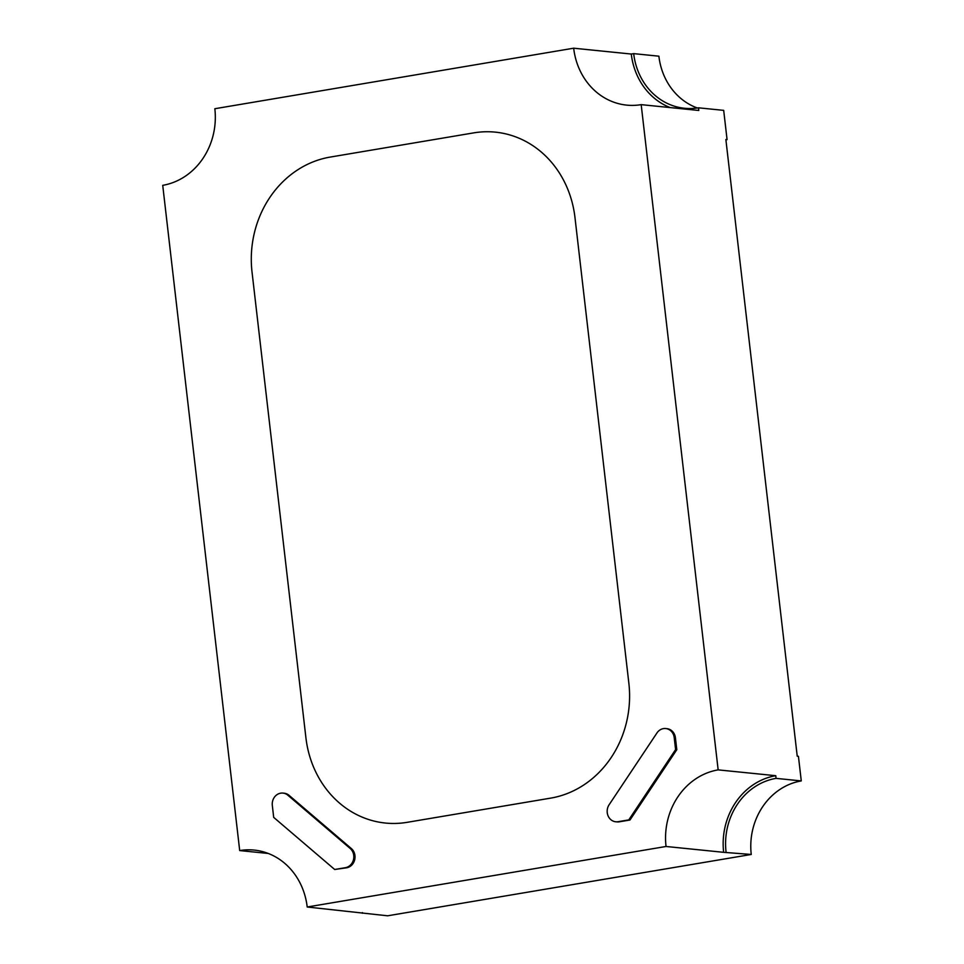 <?xml version="1.0" encoding="UTF-8"?>
<svg xmlns="http://www.w3.org/2000/svg" width="964" height="964" viewBox="0 0 964 964"><rect width="100%" height="100%" fill="white"/><g stroke="black" fill="none" stroke-linecap="round" stroke-linejoin="round"><path stroke-width="1.45" d="M665.738 728.543L666.931 728.664A10.773 9.64 95.8 0 1 675.415 737.773L674.222 737.653A10.773 9.64 -84.2 0 0 665.738 728.543A10.773 9.64 -84.2 0 0 663.413 728.615A10.773 9.64 -84.2 0 0 656.954 732.965L609.115 804.759A10.773 9.64 95.8 0 0 607.947 815.52A10.773 9.64 95.8 0 0 615.731 821.774L616.936 821.894A10.773 9.64 95.8 0 0 619.25 821.822L629.974 820.015L676.8 749.715L675.595 749.594L628.769 819.894L618.044 821.702A10.773 9.64 95.8 0 1 615.731 821.774M280.645 793.179A10.773 9.64 -84.2 0 0 272.318 805.434L273.692 817.376L334.689 869.492L346.606 867.805A10.773 9.64 95.8 0 0 354.68 859.792A10.773 9.64 95.8 0 0 351.354 848.561L289.055 795.336A10.773 9.64 95.8 0 0 284.163 793.215L282.97 793.095A10.773 9.64 -84.2 0 0 280.645 793.179M674.222 737.653L675.595 749.594M675.415 737.773L676.8 749.715M407.157 822.328A101.027 90.339 95.8 0 1 385.419 823.051A101.027 90.339 95.8 0 1 305.901 737.665L252.026 272.005A101.027 90.339 95.8 0 1 330.182 157.084L473.722 132.875A101.027 90.339 95.8 0 1 495.46 132.152A101.027 90.339 95.8 0 1 574.978 217.539L628.853 683.199A101.027 90.339 95.8 0 1 550.697 798.12L407.157 822.328L550.697 798.12A101.027 90.339 -84.2 0 0 628.853 683.199L574.978 217.539A101.027 90.339 -84.2 0 0 495.46 132.152A101.027 90.339 -84.2 0 0 473.722 132.875L330.182 157.084A101.027 90.339 -84.2 0 0 252.026 272.005L305.901 737.665A101.027 90.339 -84.2 0 0 385.419 823.051A101.027 90.339 -84.2 0 0 407.157 822.328M641.181 104.642A67.347 60.226 95.8 0 1 626.696 105.124A67.347 60.226 95.8 0 1 573.676 48.2L214.839 108.727A67.347 60.226 95.8 0 1 162.723 185.329L239.699 850.573A67.347 60.226 95.8 0 1 254.183 850.079A67.347 60.226 95.8 0 1 307.203 907.004L666.04 846.476A67.347 60.226 95.8 0 1 718.156 769.875L641.181 104.642L698.792 110.474L698.478 107.811A64.66 57.816 95.8 0 1 684.573 108.281A64.66 57.816 95.8 0 1 633.685 53.635L631.287 54.044L573.676 48.2M628.769 819.894L629.974 820.015M334.689 869.492L345.401 867.684A10.773 9.64 -84.2 0 0 353.475 859.671A10.773 9.64 -84.2 0 0 350.149 848.441L287.85 795.216A10.773 9.64 -84.2 0 0 282.97 793.095M697.334 107.992A64.66 57.816 95.8 0 1 658.882 56.189L633.685 53.635M670.209 107.582A67.347 60.226 95.8 0 1 631.287 54.044M718.156 769.875L775.767 775.707L776.068 778.37L801.277 780.924L798.421 756.294L797.228 756.174L725.868 139.515L727.073 139.635L723.687 110.366L698.478 107.811M666.04 846.476L723.651 852.321A67.347 60.226 95.8 0 1 775.767 775.707M307.203 907.004L387.624 915.8L751.245 854.466L723.651 852.321M239.699 850.573L268.281 853.465M725.916 139.84L727.073 139.635M751.245 854.466A64.66 57.816 95.8 0 1 801.277 780.924M776.068 778.37A64.66 57.816 -84.2 0 0 726.049 851.923M362.416 913.245A64.66 57.816 -84.2 0 0 362.344 912.595M618.044 821.702L619.25 821.822M345.401 867.684L346.606 867.805M350.149 848.441L351.354 848.561M287.85 795.216L289.055 795.336"/></g></svg>
